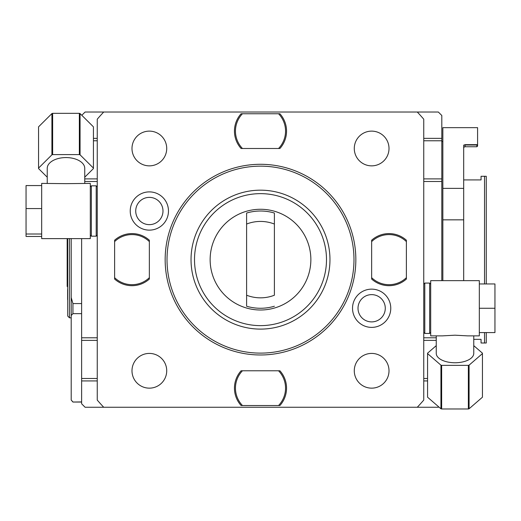 <?xml version="1.0" encoding="UTF-8"?>
<svg xmlns="http://www.w3.org/2000/svg" width="521" height="521" viewBox="0 0 521 521"><rect width="100%" height="100%" fill="white"/><g stroke="black" fill="none" stroke-linecap="round" stroke-linejoin="round"><path stroke-width="0.78" d="M441.808 280.65L441.808 115.493L438.337 112.022L417.288 112.022A215.349 215.349 0 0 1 423.749 119.192L423.749 400.082A215.349 215.349 0 0 1 417.288 407.253L438.337 407.253L438.721 406.862M81.621 238.625L81.621 403.782L85.099 407.253L417.288 407.253M436.253 337.784L423.749 337.784M455.009 335.192L442.309 335.876L430.691 335.876L430.691 280.65L479.32 280.65L479.32 335.876L467.702 335.876L455.009 335.192M473.765 335.876L473.765 353.381A18.756 9.378 0 0 1 455.009 362.759A18.756 9.378 180 0 1 436.253 353.381L436.253 335.876M479.32 332.574L494.95 332.574L494.95 308.263L479.32 308.263M479.32 283.952L494.95 283.952L494.95 308.263M429.649 320.851L429.649 283.079L424.791 283.079L424.791 333.447L429.649 333.447L429.649 320.851M81.817 115.304L85.099 112.022L103.712 112.022A215.349 215.349 0 0 0 97.251 119.192L97.251 400.082A215.349 215.349 0 0 0 103.712 407.253M417.288 112.022L103.712 112.022M84.747 181.484L97.251 181.484M65.991 183.653L90.309 183.399L90.309 238.625L41.68 238.625L41.68 183.399L65.991 183.653M47.235 183.399L47.235 168.329A18.756 10.759 180 0 1 65.991 157.57A18.756 10.759 0 0 1 84.747 168.329L84.747 183.399M41.68 185.567L26.05 185.567L26.05 208.563L41.68 208.563M41.68 234.007L26.05 234.007L26.05 208.563M41.68 236.456L26.05 236.456L26.05 234.007M91.351 196.567L91.351 236.189L96.209 236.189L96.209 185.828L91.351 185.828L91.351 196.567M81.621 402.043L72.94 402.043L81.621 401.925M441.808 181.484L423.749 181.484M442.85 141.543L441.808 141.543M442.85 280.65L442.85 127.652L477.581 127.652L477.581 146.056L477.581 145.014L476.891 145.014L476.891 146.753L465.077 146.753A1.387 1.387 0 0 0 463.69 148.14A1.387 1.387 0 0 1 465.077 146.753L465.077 145.014L476.891 145.014L477.581 144.33M463.69 280.65L463.69 145.294L465.077 144.656L465.077 145.014L463.833 145.014M477.581 146.056L476.891 146.753L477.581 146.056M476.891 144.656L465.077 144.656M442.85 188.361L463.69 188.361M442.85 219.842L463.69 219.842M486.269 332.574L486.269 342.994L484.53 342.994L484.53 332.574L484.53 342.994L481.059 342.994L481.059 339.347L473.765 339.347M463.69 179.921L481.059 179.921L481.059 176.274L484.53 176.274L484.53 283.952L484.53 176.274L486.269 176.274L486.269 283.952M81.621 303.567L72.94 303.567L72.94 313.662L81.621 313.662M72.94 401.925L71.201 400.056L71.201 315.531L72.94 313.662M72.94 402.043L71.201 400.056M71.201 238.625L71.201 315.531M72.94 303.567L71.201 297.563M69.469 238.625L69.469 317.817L71.032 317.817M67.73 238.625L67.73 316.078L69.469 317.817M67.73 300.5L67.73 271.825M67.73 238.859L67.606 259.634M67.73 247.449L67.606 238.625M67.606 271.851L67.606 247.416M67.73 265.404L67.73 280.415M67.606 299.608L67.606 289.578M67.606 298.689L67.606 298.24M67.606 297.791L67.606 297.387M67.606 295.238L67.606 296.247M67.606 297.973L67.606 298.299M67.606 298.761L67.606 299.236M67.606 286.726L67.176 286.478L67.176 238.625M71.201 328.23L71.201 362.961M71.201 283.847L71.201 318.578M81.621 337.784L97.251 337.784M390.77 308.263A19.121 19.121 0 0 1 371.649 327.383A19.121 19.121 0 0 1 352.528 308.263A19.121 19.121 0 0 1 371.649 289.142A19.121 19.121 0 0 1 390.77 308.263M168.472 211.012A19.121 19.121 0 0 1 149.351 230.132A19.121 19.121 0 0 1 130.23 211.012A19.121 19.121 0 0 1 149.351 191.891A19.121 19.121 0 0 1 168.472 211.012M406.38 278.585L406.38 279.054A26.05 26.05 0 0 1 371.649 279.054L371.649 278.585M371.649 240.689L371.649 240.22A26.05 26.05 0 0 1 406.38 240.22L406.38 240.689M406.38 241.145L406.38 278.129M371.649 278.129L371.649 241.145M279.445 370.783L279.914 370.783A26.05 26.05 0 0 1 279.914 405.514L279.445 405.514M241.555 405.514L241.086 405.514A26.05 26.05 0 0 1 241.086 370.783L241.555 370.783M242.011 370.783L278.989 370.783M278.989 405.514L242.011 405.514M149.351 278.585L149.351 279.054A26.05 26.05 0 0 1 114.62 279.054L114.62 278.585M114.62 240.689L114.62 240.22A26.05 26.05 0 0 1 149.351 240.22L149.351 240.689M149.351 241.145L149.351 278.129M114.62 278.129L114.62 241.145M241.555 148.492L241.086 148.492A26.05 26.05 0 0 1 241.086 113.754L241.555 113.754M279.445 113.754L279.914 113.754A26.05 26.05 0 0 1 279.914 148.492L279.445 148.492M278.989 148.492L242.011 148.492M242.011 113.754L278.989 113.754M165.157 259.634A95.343 95.343 0 0 0 260.5 354.977A95.343 95.343 0 0 0 355.843 259.634A95.343 95.343 0 0 0 260.5 164.291A95.343 95.343 0 0 0 165.157 259.634M167.02 259.634A93.48 93.48 0 0 0 260.5 353.114A93.48 93.48 0 0 0 353.98 259.634A93.48 93.48 0 0 0 260.5 166.153A93.48 93.48 0 0 0 167.02 259.634M191.031 259.634A69.469 69.469 0 0 0 260.5 329.103A69.469 69.469 0 0 0 329.969 259.634A69.469 69.469 0 0 0 260.5 190.172A69.469 69.469 0 0 0 191.031 259.634M194.509 259.634A65.991 65.991 0 0 0 260.5 325.632A65.991 65.991 0 0 0 326.491 259.634A65.991 65.991 0 0 0 260.5 193.643A65.991 65.991 0 0 0 194.509 259.634M310.861 259.634A50.361 50.361 0 0 1 260.5 310.002A50.361 50.361 0 0 1 210.139 259.634A50.361 50.361 0 0 1 260.5 209.273A50.361 50.361 0 0 1 310.861 259.634M274.391 213.037L274.391 295.225A38.209 38.209 0 0 1 246.609 295.225L246.609 213.037A48.629 48.629 0 0 1 274.391 213.037L274.391 224.043A38.209 38.209 0 0 0 246.609 224.043L246.609 213.037M246.609 306.237L246.609 295.225L246.609 306.237A48.629 48.629 0 0 0 274.391 306.237M385.279 308.263A13.631 13.631 0 0 1 371.649 321.893A13.631 13.631 0 0 1 358.012 308.263A13.631 13.631 0 0 1 371.649 294.632A13.631 13.631 0 0 1 385.279 308.263M162.988 211.012A13.631 13.631 0 0 1 149.351 224.642A13.631 13.631 0 0 1 135.721 211.012A13.631 13.631 0 0 1 149.351 197.374A13.631 13.631 0 0 1 162.988 211.012M389.011 148.492A17.369 17.369 0 0 0 371.649 131.123A17.369 17.369 0 0 0 354.28 148.492A17.369 17.369 0 0 0 371.649 165.854A17.369 17.369 0 0 0 389.011 148.492M166.72 148.492A17.369 17.369 0 0 0 149.351 131.123A17.369 17.369 0 0 0 131.989 148.492A17.369 17.369 0 0 0 149.351 165.854A17.369 17.369 0 0 0 166.72 148.492M166.72 370.783A17.369 17.369 0 0 0 149.351 353.414A17.369 17.369 0 0 0 131.989 370.783A17.369 17.369 0 0 0 149.351 388.152A17.369 17.369 0 0 0 166.72 370.783M389.011 370.783A17.369 17.369 0 0 0 371.649 353.414A17.369 17.369 0 0 0 354.28 370.783A17.369 17.369 0 0 0 371.649 388.152A17.369 17.369 0 0 0 389.011 370.783M371.649 241.588L371.649 279.054A26.05 26.05 0 0 0 406.38 279.054L406.38 241.588A25.047 25.047 0 0 0 371.649 241.588L371.649 240.22A26.05 26.05 0 0 1 406.38 240.22L406.38 241.588M371.649 277.686A25.047 25.047 0 0 0 406.38 277.686M242.454 405.514L279.914 405.514A26.05 26.05 0 0 0 279.914 370.783L242.454 370.783A25.047 25.047 0 0 0 242.454 405.514L241.086 405.514A26.05 26.05 0 0 1 241.086 370.783L242.454 370.783M278.546 405.514A25.047 25.047 0 0 0 278.546 370.783M114.62 241.588L114.62 279.054A26.05 26.05 0 0 0 149.351 279.054L149.351 241.588A25.047 25.047 0 0 0 114.62 241.588L114.62 240.22A26.05 26.05 0 0 1 149.351 240.22L149.351 241.588M114.62 277.686A25.047 25.047 0 0 0 149.351 277.686M278.546 113.754L241.086 113.754A26.05 26.05 0 0 0 241.086 148.492L278.546 148.492A25.047 25.047 0 0 0 278.546 113.754L279.914 113.754A26.05 26.05 0 0 1 279.914 148.492L278.546 148.492M242.454 113.754A25.047 25.047 0 0 0 242.454 148.492M84.747 177.192L93.428 168.57A27.437 15.741 0 0 0 93.435 168.329A27.437 15.741 0 0 0 93.428 168.094L80.065 154.822A27.437 15.741 0 0 0 79.355 154.587L52.634 154.587A27.437 15.741 180 0 0 51.918 154.822L38.554 168.094A27.437 15.741 180 0 0 38.554 168.329A27.437 15.741 180 0 0 38.554 168.57L47.235 177.192M79.355 154.587L79.355 113.331L52.634 113.331A27.437 15.741 180 0 0 51.918 113.565L38.554 126.837A27.437 15.741 180 0 0 38.554 127.078A27.437 15.741 180 0 0 38.554 127.313M52.634 154.587L52.634 113.331M93.428 168.094L93.428 126.837A27.437 15.741 0 0 1 93.435 127.078A27.437 15.741 0 0 1 93.428 127.313M93.428 126.837L80.065 113.565A27.437 15.741 0 0 0 79.355 113.331M51.918 154.822L51.918 113.565M38.554 168.094L38.554 126.837M80.065 154.822L80.065 113.565M436.253 345.657L427.572 353.179A27.437 13.722 180 0 0 427.565 353.381A27.437 13.722 180 0 0 427.572 353.59L440.935 365.162A27.437 13.722 180 0 0 441.645 365.364L468.366 365.364A27.437 13.722 0 0 0 469.082 365.162L482.446 353.59A27.437 13.722 0 0 0 482.446 353.381A27.437 13.722 0 0 0 482.446 353.179L473.765 345.657M441.645 365.364L441.645 408.978L468.366 408.978A27.437 13.722 0 0 0 469.082 408.777L482.446 397.204A27.437 13.722 0 0 0 482.446 396.995A27.437 13.722 0 0 0 482.446 396.794M468.366 365.364L468.366 408.978M427.572 353.59L427.572 397.204A27.437 13.722 180 0 1 427.565 396.995A27.437 13.722 180 0 1 427.572 396.794M427.572 397.204L440.935 408.777A27.437 13.722 180 0 0 441.645 408.978M469.082 365.162L469.082 408.777M482.446 353.59L482.446 397.204M440.935 365.162L440.935 408.777M81.621 380.923L97.251 380.923M81.621 378.5L97.251 378.5M81.621 340.389L97.251 340.389M93.435 138.352L97.251 138.352M441.808 178.885L423.749 178.885M441.808 140.774L423.749 140.774M441.808 138.352L423.749 138.352M427.565 380.923L423.749 380.923M436.253 340.389L423.749 340.389M427.565 378.5L423.749 378.5M93.435 140.774L97.251 140.774M84.747 178.885L97.251 178.885M430.691 284.121L429.649 283.079M430.691 332.405L429.649 333.447M423.749 332.405L424.791 333.447M90.309 235.147L91.351 236.189M90.309 186.87L91.351 185.828M97.251 186.87L96.209 185.828M97.251 235.147L96.209 236.189M38.554 168.329L38.554 127.078M93.435 168.329L93.435 127.078M423.749 284.121L424.791 283.079M482.446 353.381L482.446 396.995M427.565 353.381L427.565 396.995"/></g></svg>
